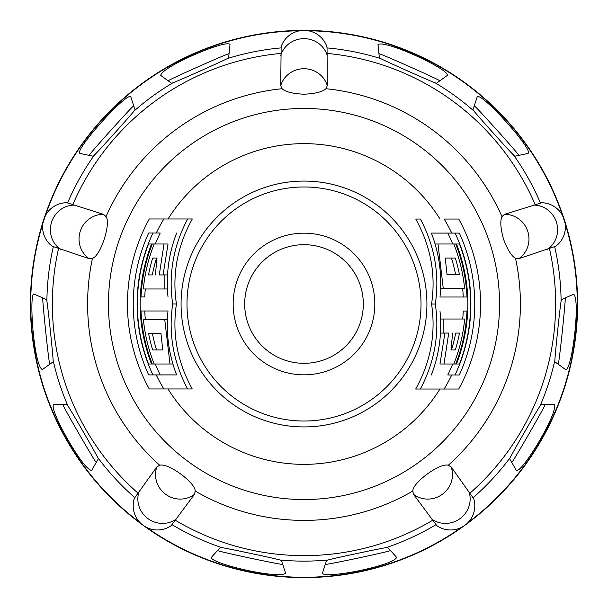 <?xml version="1.0" encoding="UTF-8"?>
<svg xmlns="http://www.w3.org/2000/svg" width="608" height="608" viewBox="0 0 608 608"><rect width="100%" height="100%" fill="white"/><g stroke="black" fill="none" stroke-linecap="round" stroke-linejoin="round"><path stroke-width="0.91" d="M140.098 522.682A273.288 273.288 0 0 1 42.864 223.425L45.372 215.696A273.288 273.288 0 0 1 299.934 30.742L304 30.4A273.6 273.6 0 0 1 564.209 219.45A273.6 273.6 0 0 0 43.791 219.442A273.6 273.6 0 0 1 304 30.4L308.066 30.742A273.288 273.288 0 0 1 562.628 215.696L565.136 223.425A273.288 273.288 0 0 1 467.909 522.675M326.306 45.19L325.713 43.905M325.09 42.72L324.436 41.625M324.398 41.572L323.76 40.614M323.068 39.695L322.529 39.026M322.377 38.851L321.678 38.068M320.971 37.346L320.568 36.959M320.272 36.685L319.58 36.077M318.881 35.515L318.204 35.006M317.52 34.527L316.844 34.086M316.175 33.683L315.506 33.311M315.332 33.212L313.485 32.338M312.892 32.095L312.238 31.844M311.585 31.616L310.924 31.411M310.24 31.221L309.563 31.046M308.811 30.886L308.317 30.788M327.051 47.91L326.846 46.588A24.214 24.214 0 0 0 281.154 46.588L280.714 85.713L282.082 88.715C285.464 91.861 292.767 93.693 304 94.21C315.233 93.693 322.536 91.861 325.918 88.715L327.286 85.713L327.051 47.91A257.131 257.131 0 0 1 380.699 58.581L379.392 57.92L377.994 44.582C385.084 39.406 450.057 69.677 447.275 75.43L436.422 83.311L435.062 82.787C429.446 80.788 385.829 61.362 380.699 58.581M473.89 110.99L472.963 109.858L477.113 97.105C479.841 90.083 535.078 151.407 527.85 153.467L514.74 156.248L513.707 155.215C509.314 151.027 477.706 115.923 473.89 110.99A257.131 257.131 0 0 0 435.062 82.787M541.751 202.73L504.412 214.396L501.972 216.623C500.027 220.81 500.544 228.312 503.515 239.142C507.482 249.683 511.48 256.074 515.523 258.324L518.799 258.689L555.872 246.187A24.214 24.214 0 0 0 541.751 202.73A24.214 24.214 0 0 1 555.872 246.187M561.845 214.32L561.45 213.689M561.04 213.081L560.622 212.496M559.717 211.356L559.238 210.801M558.729 210.254L558.205 209.714M557.635 209.167L557.042 208.643M556.411 208.111L555.742 207.586M554.268 206.56L553.47 206.074M551.684 205.116L550.711 204.676M549.67 204.258L548.553 203.87M548.173 203.756L547.519 203.566M546.09 203.224L544.738 202.988M544.563 202.958L543.294 202.814M64.752 202.814L63.346 202.973M62.024 203.201L60.777 203.49M60.716 203.505L59.614 203.817M58.528 204.189L57.722 204.493M57.502 204.584L56.552 205.01M55.64 205.458L55.146 205.724M54.796 205.914L54.006 206.393M53.253 206.88L52.562 207.366M51.893 207.875L51.262 208.377M50.677 208.894L50.114 209.41M49.97 209.547L48.564 211.029M48.146 211.516L47.713 212.063M47.295 212.618L46.892 213.18M46.497 213.765L46.124 214.366M45.737 215.027L45.494 215.468M67.564 202.943L66.249 202.73A24.214 24.214 0 0 0 52.128 246.187L89.201 258.689L92.477 258.324C100.616 255.907 111.196 223.364 106.028 216.623L103.588 214.396L67.564 202.943A257.131 257.131 0 0 1 94.293 155.215L93.26 156.248L80.15 153.467C72.641 151.772 128.341 89.893 130.887 97.105L135.037 109.858L134.11 110.99C130.028 116.219 98.595 151.118 94.293 155.215M171.578 83.311L172.938 82.787C178.44 80.834 222.057 61.416 227.301 58.581L228.608 57.92L230.006 44.582C227.597 38.669 161.622 66.698 160.725 75.43L171.578 83.311M299.531 30.818L299.151 30.886M298.384 31.061L297.669 31.244M296.962 31.449L296.278 31.662M294.91 32.171L294.242 32.452M293.558 32.771L292.881 33.106M292.19 33.478L291.506 33.873M290.799 34.314L290.1 34.785M288.663 35.872L287.956 36.48M286.497 37.886L285.775 38.669M285.061 39.528L284.346 40.47M284.111 40.804L283.731 41.367M282.971 42.613L282.325 43.829M282.241 43.989L281.717 45.152M133.828 500.27L133.547 501.661M133.357 502.991L133.251 504.26M133.243 504.321L133.205 505.468M133.213 506.616L133.258 507.475M133.281 507.71L133.388 508.752M133.532 509.747L133.631 510.302M133.707 510.697L133.912 511.594M134.148 512.46L134.398 513.274M134.672 514.064L134.961 514.816M135.265 515.538L135.584 516.23M135.668 516.412L136.648 518.206M136.982 518.753L137.362 519.331M137.765 519.901L138.176 520.456M138.616 521.018L139.065 521.558M134.824 497.633L134.216 498.818A24.214 24.214 0 0 0 171.182 525.677L194.53 494.289L195.191 491.051C195.404 482.562 167.724 462.452 159.722 465.287L156.856 466.914L134.824 497.633A257.131 257.131 0 0 1 97.698 457.467L98.359 458.766L91.656 470.379C82.878 470.402 48.108 407.717 53.74 404.708L67.146 404.708L67.936 405.931C71.25 410.742 95.129 452.101 97.698 457.467M53.109 360.293L53.192 361.745L42.34 369.626C33.25 364.633 28.698 288.998 34.413 294.211L46.664 299.66L46.892 301.104C47.941 306.736 52.964 354.525 53.109 360.293A257.131 257.131 0 0 0 67.936 405.931M42.803 223.835L42.758 224.215M42.682 224.998L42.636 225.735M42.613 226.472L42.606 227.187M42.666 228.638L42.727 229.368M42.818 230.12L42.925 230.865M43.069 231.64L43.236 232.408M43.434 233.214L43.67 234.027M43.799 234.445L43.943 234.87M44.262 235.729L44.612 236.596M45.501 238.412L46.026 239.339M46.618 240.289L47.295 241.254M47.538 241.581L47.956 242.113M48.906 243.23L49.864 244.218M49.993 244.34L50.935 245.206M557.034 245.237L558.076 244.279M559.01 243.314L559.846 242.356M559.892 242.303L560.599 241.399M561.26 240.464L561.731 239.742M561.853 239.544L562.377 238.64M562.848 237.743L563.092 237.234M563.259 236.877L563.624 236.026M563.943 235.19L564.216 234.384M564.467 233.586L564.672 232.803M564.847 232.043L564.999 231.298M565.03 231.101L565.303 229.072M565.349 228.433L565.379 227.742M565.394 227.042L565.387 226.351M565.356 225.644L565.311 224.937M565.235 224.185L565.174 223.683M561.108 301.104L561.336 299.66L573.587 294.211C580.678 299.121 572.022 370.53 565.66 369.626L554.808 361.745L554.891 360.293C555.096 353.826 560.09 306.485 561.108 301.104A257.131 257.131 0 0 0 554.678 246.78M540.064 405.931L540.854 404.708L554.26 404.708C558.668 412.292 521.77 473.754 516.344 470.379L509.641 458.766L510.302 457.467C512.878 452.094 536.758 410.742 540.064 405.931A257.131 257.131 0 0 0 554.891 360.293M473.784 498.818L451.144 466.914L448.278 465.287C440.276 462.452 412.596 482.562 412.809 491.051L413.47 494.289L436.818 525.677A24.214 24.214 0 0 0 473.784 498.818A24.214 24.214 0 0 1 436.818 525.677M468.973 521.512L469.444 520.942M469.9 520.364L470.326 519.779M471.132 518.571L471.504 517.948M471.876 517.294L472.226 516.625M472.568 515.918L472.887 515.189M473.199 514.421L473.488 513.631M473.624 513.213L473.754 512.787M474.004 511.906L474.225 510.994M474.582 509.002L474.696 507.946M474.772 506.829L474.795 505.643M474.795 505.24L474.772 504.564M474.65 503.105L474.46 501.744M474.43 501.57L474.179 500.316M466.99 523.564L466.465 524.035M464.444 525.608L464.808 525.358A273.6 273.6 0 0 1 143.192 525.358L143.184 525.35A273.6 273.6 0 0 1 304 30.4A273.6 273.6 0 0 1 464.808 525.358A273.6 273.6 0 0 1 43.791 219.45L44.87 216.19M438.079 526.49L439.31 527.189M440.519 527.782L441.689 528.276M441.75 528.299L442.829 528.694M443.924 529.036L444.752 529.256M444.988 529.317L446.006 529.538M447.002 529.705L447.564 529.781M447.959 529.826L448.871 529.91M449.768 529.956L450.619 529.971M451.455 529.956L452.261 529.91M453.044 529.849L453.796 529.758M453.994 529.728L456.008 529.355M456.631 529.203L457.3 529.021M457.968 528.816L458.622 528.603M459.283 528.352L459.937 528.094M460.636 527.782L461.092 527.569M146.262 527.25L144.689 526.353M386.209 547.633L387.646 547.398L396.621 557.361C393.931 565.721 323.57 579.424 322.438 573.131L326.587 560.378L327.993 560.006C333.716 558.319 380.418 548.393 386.209 547.633A257.131 257.131 0 0 0 435.883 524.727M280.007 560.006L281.413 560.378L285.562 573.131C279.703 579.667 209.851 563.57 211.379 557.361L220.354 547.398L221.791 547.633C227.704 548.416 274.413 558.349 280.007 560.006A257.131 257.131 0 0 0 327.993 560.006M148.116 528.116L148.8 528.39M149.492 528.641L150.176 528.861M151.574 529.256L152.289 529.424M153.026 529.568L153.771 529.697M154.546 529.804L155.336 529.88M156.165 529.94L157.008 529.971M157.449 529.971L157.89 529.963M158.802 529.933L159.737 529.857M161.743 529.583L162.784 529.37M163.871 529.097L165.004 528.755M165.384 528.618L166.022 528.39M167.375 527.828L168.614 527.227M168.766 527.144L169.883 526.513M142.105 524.522L140.418 523.002M89.194 155.39C86.967 156.499 134.626 103.573 133.745 105.906M168.211 80.864C165.726 80.978 230.789 52.007 229.041 53.785M152.942 233.024A166.904 166.904 0 0 0 152.912 374.908M455.058 374.976A166.904 166.904 0 0 0 455.088 233.092M452.709 364.002A160.352 160.352 0 0 1 447.792 374.976L459.314 374.976A170.764 170.764 0 0 0 459.344 233.092L451.767 233.092A163.902 163.902 0 0 0 444.159 219.04L454.191 219.04M454.153 389.021L420.341 389.021C434.705 361.874 439.683 333.541 435.29 304.03C439.698 274.527 434.735 246.194 420.394 219.04L415.75 219.04C430.722 246.073 435.989 274.406 431.566 304.03L435.29 304.03M145.35 319.534A159.41 159.41 0 0 1 144.742 310.992L168.013 310.992C165.794 332.781 168.659 354.084 176.609 374.908L160.178 374.908A160.352 160.352 0 0 1 155.291 364.002M152.41 333.587A154.447 154.447 0 0 0 156.545 349.95L162.762 349.95L160.968 333.587L152.41 333.587M145.297 288.982A159.41 159.41 0 0 0 144.742 296.947L141.018 296.947A163.134 163.134 0 0 1 152.296 243.998L151.514 243.998C136.321 283.997 136.321 324.003 151.514 364.002L152.296 364.002A163.134 163.134 0 0 1 141.018 310.992L168.013 310.992M156.264 233.024L148.686 233.024A170.764 170.764 0 0 0 148.656 374.908L156.233 374.908A163.902 163.902 0 0 0 163.841 388.96L192.25 388.96C177.278 361.927 172.011 333.594 176.434 303.97C172.018 274.337 177.308 246.004 192.303 218.979L163.879 218.979A163.902 163.902 0 0 0 156.264 233.024L160.208 233.024A160.352 160.352 0 0 0 155.291 243.998M167.534 274.938L159.273 274.938L163.993 243.998L168.051 243.998L163.073 274.938M156.545 258.05A154.447 154.447 0 0 0 152.312 274.938L148.519 274.938A158.171 158.171 0 0 1 152.654 258.05L157.001 258.05L152.654 258.05M462.703 319.018A159.41 159.41 0 0 0 463.258 311.053L466.982 311.053A163.134 163.134 0 0 1 455.704 364.002L456.486 364.002C471.679 324.003 471.679 283.997 456.486 243.998L455.704 243.998A163.134 163.134 0 0 1 466.982 297.008L439.987 297.008C442.206 275.219 439.341 253.916 431.391 233.092L447.822 233.092A160.352 160.352 0 0 1 452.709 243.998M440.466 333.062L448.727 333.062L444.007 364.002L439.949 364.002L444.927 333.062M451.455 349.95A154.447 154.447 0 0 0 455.688 333.062L459.481 333.062A158.171 158.171 0 0 1 455.346 349.95L450.999 349.95L455.346 349.95M462.65 288.466A159.41 159.41 0 0 1 463.258 297.008L439.987 297.008M451.455 258.05A154.447 154.447 0 0 1 455.59 274.413L447.032 274.413L445.238 258.05L455.346 258.05L445.238 258.05M444.159 219.04L458.759 219.04A176.54 176.54 0 0 1 458.721 389.021L415.697 389.021C430.692 361.996 435.982 333.663 431.566 304.03M156.233 374.908L176.609 374.908M154.219 364.002A161.348 161.348 0 0 1 143.404 319.534L164.73 319.534L169.997 364.002L152.296 364.002M160.968 333.587L148.618 333.587A158.171 158.171 0 0 0 152.654 349.95L162.762 349.95M176.639 233.024C168.682 253.848 165.809 275.15 168.021 296.947M153.847 218.979L187.659 218.979C173.295 246.126 168.317 274.459 172.71 303.97C168.302 333.473 173.265 361.806 187.606 388.96L153.809 388.96M164.882 274.938L164.798 288.982L143.351 288.982A161.348 161.348 0 0 1 154.219 243.998L152.296 243.998M163.993 243.998L154.219 243.998M157.001 258.05L155.367 274.938M172.908 364.002L169.997 364.002M167.42 319.534L164.73 319.534M156.545 349.95L152.654 349.95M163.841 388.96L149.241 388.96A176.54 176.54 0 0 1 149.279 218.979L163.879 218.979M151.514 364.002L148.534 364.002A166.638 166.638 0 0 1 148.534 243.998L151.514 243.998M176.434 303.97L172.71 303.97M167.451 288.982L164.798 288.982M451.767 233.092L431.391 233.092M453.781 243.998A161.348 161.348 0 0 1 464.596 288.466L443.27 288.466L438.003 243.998L455.704 243.998M447.032 274.413L459.382 274.413A158.171 158.171 0 0 0 455.346 258.05M431.361 374.976C439.318 354.152 442.191 332.85 439.979 311.053M443.118 333.062L443.202 319.018L464.649 319.018A161.348 161.348 0 0 1 453.781 364.002L455.704 364.002M444.007 364.002L453.781 364.002M450.999 349.95L452.633 333.062M435.092 243.998L438.003 243.998M440.58 288.466L443.27 288.466M456.486 243.998L459.466 243.998A166.638 166.638 0 0 1 459.466 364.002L456.486 364.002M440.549 319.018L443.202 319.018M96.284 462.369C96.657 464.831 61.043 403.15 62.989 404.708M49.826 364.192C49.164 366.594 41.716 295.762 42.864 297.973M390.427 550.491C392.89 550.894 323.22 565.706 325.303 564.33M282.697 564.33C284.78 565.706 215.11 550.894 217.573 550.491M378.959 53.785C377.211 52.007 442.274 80.978 439.789 80.864M474.255 105.906C473.374 103.573 521.033 156.499 518.806 155.39M565.136 297.973C566.284 295.762 558.836 366.594 558.174 364.192M545.011 404.708C546.957 403.15 511.343 464.831 511.716 462.369M564.209 219.45A273.6 273.6 0 0 1 464.808 525.358M304 30.4A273.6 273.6 0 0 0 43.791 219.442M540.436 202.943A257.131 257.131 0 0 0 513.707 155.215M172.938 82.787A257.131 257.131 0 0 0 134.11 110.99M280.949 47.91A257.131 257.131 0 0 0 227.301 58.581M53.322 246.78A257.131 257.131 0 0 0 46.892 301.104M473.176 497.633A257.131 257.131 0 0 0 510.302 457.467M146.672 527.455A273.288 273.288 0 0 0 461.32 527.463M172.117 524.727A257.131 257.131 0 0 0 221.791 547.633M134.216 498.818A24.214 24.214 0 0 0 171.182 525.677M66.249 202.73A24.214 24.214 0 0 0 52.128 246.187M74.837 205.101A24.214 23.385 108 0 0 51.634 222.004A24.214 23.385 108 0 0 60.466 249.31M280.797 53.436A251.636 251.636 0 0 0 72.869 204.508M58.528 248.634A251.636 251.636 0 0 0 137.955 493.08M432.508 520.349A251.636 251.636 0 0 1 175.492 520.349M327.203 53.436A251.636 251.636 0 0 1 535.131 204.508M549.472 248.634A251.636 251.636 0 0 1 470.045 493.08M327.241 55.488A24.214 23.385 180 0 0 304 38.654A24.214 23.385 180 0 0 280.759 55.488M515.523 258.324A216.395 216.395 0 0 1 448.278 465.28M325.926 88.715A216.395 216.395 0 0 1 501.972 216.623M195.191 491.051A216.395 216.395 0 0 0 412.809 491.051M159.722 465.28A216.395 216.395 0 0 1 92.477 258.324M106.028 216.623A216.395 216.395 0 0 1 282.074 88.715M304 108.452A195.548 195.548 0 0 0 108.452 304A195.548 195.548 0 0 0 304 499.548A195.548 195.548 0 0 0 489.972 243.55A195.548 195.548 0 0 0 304 108.452M440.002 219.04A160.352 160.352 0 0 0 168.044 218.979M167.998 388.96A160.352 160.352 0 0 0 439.956 389.021M304 181.07A122.93 122.93 0 0 1 426.93 304A122.93 122.93 0 0 1 304 426.93A122.93 122.93 0 0 1 181.07 304A122.93 122.93 0 0 1 304 181.07M304 421.025A117.025 117.025 0 0 1 186.975 304A117.025 117.025 0 0 1 304 186.975A117.025 117.025 0 0 1 421.025 304A117.025 117.025 0 0 1 304 421.025M304 233.168A70.832 70.832 0 0 1 374.832 304A70.832 70.832 0 0 1 304 374.832A70.832 70.832 0 0 1 233.168 304A70.832 70.832 0 0 1 304 233.168M304 244.682A59.318 59.318 0 0 0 244.682 304A59.318 59.318 0 0 0 304 363.318A59.318 59.318 0 0 0 363.318 304A59.318 59.318 0 0 0 304 244.682M444.121 389.021A163.902 163.902 0 0 0 451.736 374.976M518.799 258.689A24.214 23.385 -108 0 0 527.752 231.298A24.214 23.385 -108 0 0 504.412 214.396M547.534 249.31A24.214 23.385 -108 0 0 556.366 222.004A24.214 23.385 -108 0 0 533.163 205.101M327.286 85.713A24.214 23.385 180 0 0 304 68.727A24.214 23.385 180 0 0 280.714 85.713M413.47 494.289A24.214 23.385 -36 0 0 442.29 494.334A24.214 23.385 -36 0 0 451.144 466.914M431.27 518.715A24.214 23.385 -36 0 0 459.967 518.67A24.214 23.385 -36 0 0 468.874 491.386M156.856 466.914A24.214 23.385 36 0 0 165.71 494.334A24.214 23.385 36 0 0 194.53 494.289M139.126 491.386A24.214 23.385 36 0 0 148.033 518.67A24.214 23.385 36 0 0 176.73 518.715M103.588 214.396A24.214 23.385 108 0 0 80.248 231.298A24.214 23.385 108 0 0 89.201 258.689"/></g></svg>
